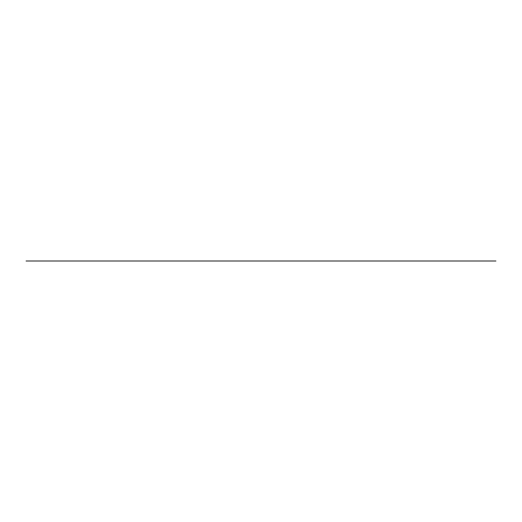 <?xml version="1.0" encoding="UTF-8"?>
<svg xmlns="http://www.w3.org/2000/svg" width="522" height="522" viewBox="0 0 522 522"><rect width="100%" height="100%" fill="white"/><g stroke="black" fill="none" stroke-linecap="round" stroke-linejoin="round"><path stroke-width="0.78" d="M179.685 261C159.66 261 159.66 261 179.685 261C199.717 261 199.717 261 179.685 261C169.291 261 169.291 261 179.685 261C190.086 261 190.086 261 179.685 261M245.223 261L276.777 261L245.223 261M342.315 261C362.34 261 362.34 261 342.315 261C322.283 261 322.283 261 342.315 261C352.709 261 352.709 261 342.315 261C331.914 261 331.914 261 342.315 261M276.777 261L245.223 261L276.777 261M252.811 261L269.189 261L252.811 261M269.189 261L252.811 261L269.189 261M208.878 261L41.231 261L208.878 261M480.769 261L313.122 261L480.769 261M294.878 261L344.755 261L294.878 261M177.245 261L41.231 261L177.245 261M344.755 261L451.465 261L344.755 261M464.339 261L437.116 261L464.339 261M84.884 261L57.661 261L84.884 261M321.232 261L200.768 261L321.232 261M473.376 261L428.079 261L473.376 261M93.921 261L48.624 261L93.921 261M26.1 261L495.9 261L26.1 261"/></g></svg>
